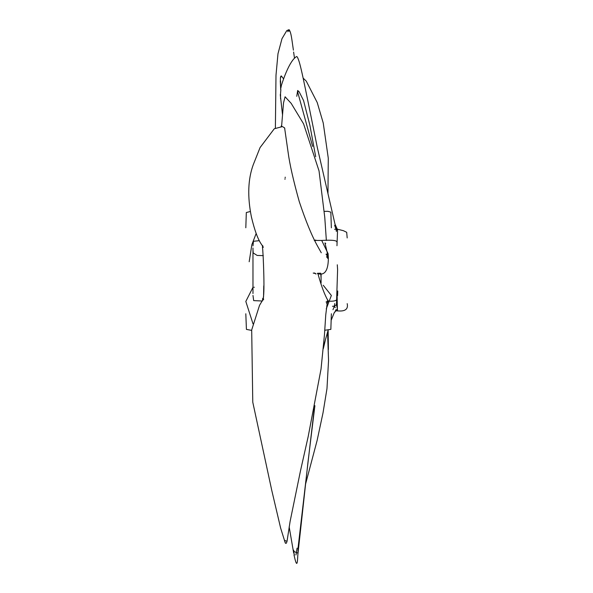 <?xml version="1.0" encoding="UTF-8"?>
<svg xmlns="http://www.w3.org/2000/svg" width="593" height="593" viewBox="0 0 593 593"><rect width="100%" height="100%" fill="white"/><g stroke="black" fill="none" stroke-linecap="round" stroke-linejoin="round"><path stroke-width="0.89" d="M284.744 541.453L285.574 543.314L286.389 543.188L287.034 541.313L284.751 540.46L284.788 541.617M285.174 177.856L285.196 177.144M284.833 128.725L284.44 127.732M327.128 301.007L327.166 301.77L326.024 301.993M326.587 303.297L328.107 300.866C324.719 295.025 321.406 286.263 318.174 274.581C321.406 286.263 324.719 295.025 328.107 300.866M314.713 240.454L321.702 240.447L328.107 253.685L327.128 253.367L327.166 255.709L328.211 255.665L328.359 257.851C328.329 269.489 325.312 274.885 319.308 274.04L317.433 273.655M313.215 273.076L315.817 273.618L314.216 272.95M315.817 273.618L315.936 274.136M261.698 301.83L262.825 299.747L263.663 299.695M263.574 298.561L262.825 299.747L262.477 299.035L262.751 299.895M262.573 245.747L263.322 247.34L261.676 244.664C258.044 239.728 254.619 230.469 251.402 216.882C247.348 196.617 247.956 179.264 253.226 164.81L260.082 147.546L274.27 128.777L282.49 126.576L284.618 127.962L288.079 152.127C289.658 164.113 293.387 180.606 299.257 201.605C305.758 221.063 311.859 235.91 317.566 246.147L321.273 252.774M263.766 285.878L263.537 297.241M262.477 299.035L262.758 298.494C265.167 299.28 263.299 252.485 262.447 247.059C263.299 252.485 265.167 299.28 262.758 298.494M262.617 246.08L262.447 247.059M262.477 246.206L262.758 245.665M252.974 249.527L253.211 252.952L257.169 255.45L263.292 255.627M262.847 246.429L262.951 247.036M262.573 300.74L262.795 299.532M326.587 257.192L327.166 255.709L326.024 254.16M327.166 255.709L327.632 258.348M327.166 301.77L327.632 301.844M284.551 127.873L284.744 128.444M285.011 178.789L284.966 179.316M284.551 540.683L284.381 540.267M324.957 242.893L328.322 257.288M328.211 255.665L328.107 253.685L328.211 255.665M328.359 301.125L326.699 298.286M321.087 274.218L321.058 278.213L320.828 274.181M321.065 281.801L321.087 283.076L321.065 281.801M321.043 281.883L320.568 282.379L321.087 281.675L321.065 273.84L321.087 281.675M293.683 553.061L293.201 550.274L294.439 555.033M326.246 308.886L331.361 295.47L323.222 285.263M254.353 287.242L253.871 287.264M252.974 287.308L245.821 301.444L253.026 323.874M315.698 156.73L309.872 125.212L303.542 100.484L299.146 91.796L297.671 90.484L296.767 96.311L297.671 90.484L298.027 93.279L312.622 146.412M293.943 553.054L293.579 550.267L294.224 551.623L298.012 553.195L298.027 548.147L314.253 408.844M297.071 548.14L295.966 554.966M289.162 526.858L293.231 550.445M293.201 550.274L293.231 549.822L293.579 550.267M332.969 309.694L334.437 306.129L335.253 307.663M334.719 303.542L334.437 306.129L336.461 304.676L337.602 269.711L337.284 264.789M334.437 306.129L332.473 306.314M336.305 309.917L334.185 312.815L331.354 319.835M336.461 304.676L337.417 308.886L334 313.111M337.061 291L337.402 310.88C345.141 311.629 348.402 309.22 347.187 303.631M336.416 304.172L336.409 304.846M337.736 291.015L337.602 295.611M336.928 228.994L337.454 229.676L336.928 228.994M336.379 231.455L335.979 229.113L337.55 230.514L337.454 229.676M337.55 230.514L336.965 245.717M337.417 308.886L337.447 310.865M336.201 227.823L335.979 229.113L334.585 229.328M280.541 98.683L280.578 94.45M280.363 95.896L280.874 89.573M280.83 88.187L281.312 85.792M280.541 85.518L280.578 80.856M280.363 81.997L280.445 77.616L280.83 76.252L280.874 77.209M280.83 76.252L281.312 75.926L280.563 77.223M335.979 229.113L334.622 225.288M335.653 310.502L335.853 309.731M293.617 52.058L294.506 58.299M288.391 30.035L287.79 31.733M288.532 30.747L289.214 31.14M314.216 240.343L315.906 240.083M336.898 242.107C337.069 240.387 332.006 239.831 321.702 240.447L328.107 253.685M336.891 299.428C336.105 300.881 333.251 301.452 328.344 301.14L327.24 302.919L325.757 314.824L324.46 334.763L321.035 369.002L308.197 436.5L300.421 471.124L290.088 521.506L287.034 541.313M317.433 273.291L320.65 273.18L317.433 273.291M252.974 295.44L253.685 300.614L262.158 300.999M259.349 240.669L253.426 241.284L252.981 245.887M252.974 248.037L252.974 293.513M326.358 240.447L324.771 217.409L319.041 170.932L303.579 123.841L291.185 103.367L285.077 96.785L283.528 102.886L281.586 126.361M256.161 233.479L251.855 244.694L249.179 261.743M262.721 299.984L259.526 305.351L251.691 329.953L252.774 402.18L271.75 490.315L280.645 528.111L285.307 543.032M325.075 243.078L325.765 243.426M314.898 405.671L307.989 462.117L298.012 553.195C297.427 556.983 297.864 572.971 294.054 555.107L293.995 554.789M281.682 125.353L281.119 126.309M324.764 330.271L330.85 329.367L331.361 313.771M324.341 211.367L327.862 211.301L330.842 212.153L331.361 227.801M250.335 211.501L246.317 212.524L245.813 227.771M251.61 330.375L246.421 329.397L245.813 313.771M347.187 237.934L346.697 232.293L343.317 230.662L337.247 229.143L335.001 224.11L317.292 147.383C303.164 78.017 300.481 62.858 297.323 57.069L296.722 56.505C297.1 56.594 290.348 57.165 281.156 86.111L280.578 89.402M280.274 94.621L282.542 115.124M335.393 310.828L337.402 310.88M280.274 80.967L280.659 88.831M283.365 78.565L281.319 75.926L280.734 76.408M323.326 348.625L325.683 338.714M323.511 346.616L328.129 330.16M328.144 330.16L328.389 349.551M275.382 128.051L275.997 75.229L277.976 53.763L281.986 38.678L286.767 30.621L289.08 29.65C291.245 32.445 291.838 39.827 293.194 48.708L293.402 50.153M327.966 193.466L328.277 158.198L323.229 122.981L317.233 102.559L306.27 81.13L303.201 78.187M327.551 332.147L328.552 360.448L326.973 388.667L323.029 412.787L317.114 440.503L305.484 484.399"/></g></svg>
